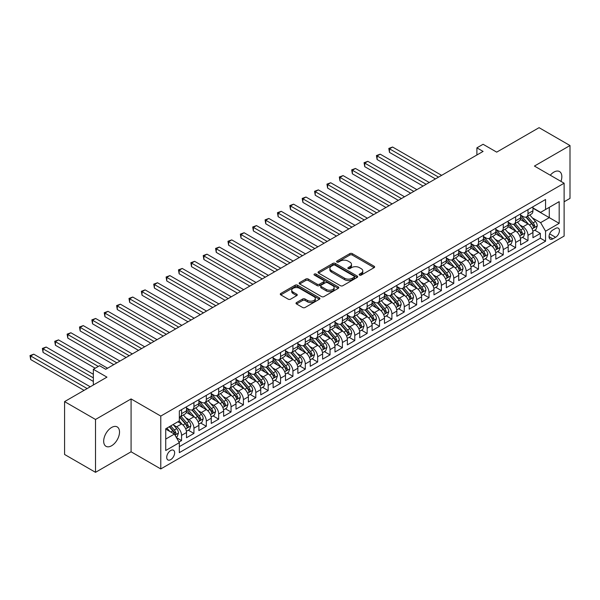 <?xml version="1.0" encoding="UTF-8"?>
<svg xmlns="http://www.w3.org/2000/svg" width="600" height="600" viewBox="0 0 600 600"><rect width="100%" height="100%" fill="white"/><g stroke="black" fill="none" stroke-linecap="round" stroke-linejoin="round"><path stroke-width="0.9" d="M359.513 275.093A1.2 0.698 0 0 0 361.215 275.093L374.123 267.638A1.718 0.99 0 0 0 374.625 266.94A1.718 0.99 0 0 0 374.123 266.235L352.26 253.62A1.718 0.99 0 0 0 349.83 253.62L336.93 261.067A1.2 0.698 0 0 0 336.577 261.555A1.2 0.698 0 0 0 336.93 262.05A1.2 0.698 0 0 0 338.625 262.05L340.298 261.082A5.498 3.173 0 0 1 348.067 261.082L349.89 262.14A5.498 3.173 0 0 1 351.502 264.382A5.498 3.173 0 0 1 349.89 266.625L348.225 267.585A1.2 0.698 0 0 0 347.873 268.08A1.2 0.698 0 0 0 348.225 268.567A1.2 0.698 0 0 0 349.92 268.567L351.593 267.608A5.498 3.173 0 0 1 359.362 267.608L361.185 268.657A5.498 3.173 0 0 1 362.798 270.9A5.498 3.173 0 0 1 361.185 273.142L359.513 274.11A1.2 0.698 0 0 0 359.16 274.597A1.2 0.698 0 0 0 359.513 275.093L359.513 274.11M111.6 445.755A11.197 6.465 120 0 0 118.913 435.893A11.197 6.465 120 0 0 117.195 426.915A11.197 6.465 120 0 0 111.6 427.47A11.197 6.465 120 0 0 104.28 437.34A11.197 6.465 120 0 0 105.998 446.31A11.197 6.465 120 0 0 111.6 445.755M560.955 181.38A11.197 6.465 120 0 0 559.515 171.547A11.197 6.465 120 0 0 553.912 172.102A11.197 6.465 120 0 0 550.283 175.215M170.678 459.653A5.603 3.232 120 0 0 174.337 454.717A5.603 3.232 120 0 0 173.475 450.232A5.603 3.232 120 0 0 170.678 450.51A5.603 3.232 120 0 0 167.017 455.445A5.603 3.232 120 0 0 167.88 459.93A5.603 3.232 120 0 0 170.678 459.653M296.52 302.558A1.718 0.99 0 0 0 296.01 303.263A1.718 0.99 0 0 0 296.52 303.96L302.647 307.5A1.718 0.99 0 0 0 305.077 307.5L319.41 299.228A1.718 0.99 0 0 0 319.913 298.53A1.718 0.99 0 0 0 319.41 297.825L297.548 285.202A1.718 0.99 0 0 0 295.118 285.202L280.793 293.475A1.718 0.99 0 0 0 280.282 294.18A1.718 0.99 0 0 0 280.793 294.877L288.195 299.16A1.718 0.99 0 0 0 290.625 299.16L296.76 295.62A1.718 0.99 0 0 0 297.263 294.915A1.718 0.99 0 0 0 296.76 294.218L293.085 292.095A4.598 2.655 0 0 1 291.743 290.22A4.598 2.655 0 0 1 294.577 287.767A4.598 2.655 0 0 1 299.58 288.345L313.972 296.647A4.598 2.655 0 0 1 315.322 298.53A4.598 2.655 0 0 1 312.48 300.975A4.598 2.655 0 0 1 307.478 300.405L305.077 299.017A1.718 0.99 0 0 0 302.647 299.017L296.52 302.558L296.52 303.96M564.12 201.78L570 198.39L570 145.53L539.07 127.672L496.695 152.137L483.082 144.278L476.895 147.847L483.082 151.417L105.72 369.293L99.532 365.715L93.345 369.293L93.345 385.005M95.512 419.467L95.512 472.327L131.085 451.793L131.085 398.933L95.512 419.467L64.582 401.61L106.958 377.145L93.345 369.293M131.085 398.933L160.778 416.077L564.12 183.21L564.12 236.07L160.778 468.938L160.778 416.077M570 145.53L534.428 166.065L564.12 183.21M340.418 285.697A1.718 0.99 0 0 0 342.847 285.697L357.18 277.425A1.718 0.99 0 0 0 357.683 276.72A1.718 0.99 0 0 0 357.18 276.022L335.317 263.4A1.718 0.99 0 0 0 332.888 263.4L318.555 271.673A1.718 0.99 0 0 0 318.053 272.37A1.718 0.99 0 0 0 318.555 273.075L340.418 285.697M314.85 275.347A1.2 0.698 0 0 1 316.072 275.52L338.272 288.337L323.962 296.595A1.718 0.99 0 0 1 321.532 296.595L299.678 283.98L299.678 282.577A1.718 0.99 0 0 0 299.168 283.275A1.718 0.99 0 0 0 299.678 283.98M299.678 282.577L305.805 279.038A1.718 0.99 0 0 1 308.235 279.038L317.1 284.153A1.718 0.99 0 0 0 319.53 284.153L323.595 281.805A1.718 0.99 0 0 0 324.105 281.1A1.718 0.99 0 0 0 323.595 280.403L314.37 275.07A1.2 0.698 0 0 1 314.017 274.582A1.2 0.698 0 0 1 314.76 273.938A1.2 0.698 0 0 1 316.072 274.095L338.295 286.92A1.718 0.99 0 0 1 338.798 287.625A1.718 0.99 0 0 1 338.295 288.322L338.295 286.92M95.512 472.327L64.582 454.47L64.582 401.61M178.995 442.058L181.567 440.58L176.43 437.618M173.505 425.002L176.618 426.795A6.998 4.042 60 0 1 181.567 435.368L186.51 432.51L186.51 437.722L193.935 433.433L188.31 430.185M185.88 417.855L188.985 419.647A6.998 4.042 60 0 1 193.935 428.22L198.885 425.362L198.885 430.575L206.31 426.293L200.678 423.045M198.255 410.715L201.36 412.507A6.998 4.042 60 0 1 206.31 421.08L211.26 418.222L211.26 423.435L218.685 419.153L213.053 415.897M210.623 403.567L213.735 405.36A6.998 4.042 60 0 1 218.685 413.933L223.627 411.075L223.627 416.295L231.053 412.005L225.428 408.757M222.998 396.428L226.103 398.22A6.998 4.042 60 0 1 231.053 406.793L236.002 403.935L236.002 409.147L243.428 404.865L237.795 401.61M235.373 389.28L238.478 391.072A6.998 4.042 60 0 1 243.428 399.645L248.377 396.787L248.377 402.007L255.803 397.717L250.17 394.47M247.74 382.14L250.853 383.933A6.998 4.042 60 0 1 255.803 392.505L260.745 389.647L260.745 394.86L268.17 390.577L262.545 387.322M260.115 375L263.22 376.793A6.998 4.042 60 0 1 268.17 385.365L273.12 382.507L273.12 387.72L280.545 383.43L274.913 380.183M272.49 367.853L275.595 369.645A6.998 4.042 60 0 1 280.545 378.218L285.495 375.36L285.495 380.572L292.92 376.29L287.288 373.043M284.865 360.712L287.97 362.505A6.998 4.042 60 0 1 292.92 371.077L297.862 368.22L297.862 373.433L305.288 369.15L299.663 365.895M297.233 353.565L300.337 355.358A6.998 4.042 60 0 1 305.288 363.93L310.237 361.072L310.237 366.293L317.663 362.002L312.03 358.755M309.608 346.425L312.712 348.218A6.998 4.042 60 0 1 317.663 356.79L322.612 353.933L322.612 359.145L330.038 354.862L324.405 351.608M321.983 339.278L325.087 341.07A6.998 4.042 60 0 1 330.038 349.642L334.98 346.785L334.98 352.005L342.405 347.715L336.78 344.468M334.35 332.138L337.455 333.93A6.998 4.042 60 0 1 342.405 342.502L347.355 339.645L347.355 344.858L354.78 340.575L349.147 337.32M346.725 324.99L349.83 326.79A6.998 4.042 60 0 1 354.78 335.362L359.73 332.505L359.73 337.718L367.155 333.428L361.522 330.18M359.1 317.85L362.205 319.642A6.998 4.042 60 0 1 367.155 328.215L372.097 325.358L372.097 330.57L379.522 326.288L373.897 323.04M371.468 310.71L374.572 312.502A6.998 4.042 60 0 1 379.522 321.075L384.472 318.218L384.472 323.43L391.897 319.147L386.265 315.892M383.843 303.562L386.947 305.355A6.998 4.042 60 0 1 391.897 313.928L396.847 311.07L396.847 316.29L404.272 312L398.64 308.752M396.217 296.423L399.322 298.215A6.998 4.042 60 0 1 404.272 306.788L409.215 303.93L409.215 309.142L416.64 304.86L411.015 301.605M408.585 289.275L411.69 291.067A6.998 4.042 60 0 1 416.64 299.64L421.59 296.782L421.59 302.002L429.015 297.712L423.382 294.465M420.96 282.135L424.065 283.928A6.998 4.042 60 0 1 429.015 292.5L433.965 289.642L433.965 294.855L441.39 290.572L435.757 287.317M433.335 274.987L436.44 276.788A6.998 4.042 60 0 1 441.39 285.36L446.34 282.502L446.34 287.715L453.757 283.425L448.132 280.178M445.702 267.847L448.808 269.64A6.998 4.042 60 0 1 453.757 278.212L458.707 275.355L458.707 280.567L466.132 276.285L460.5 273.038M458.077 260.707L461.183 262.5A6.998 4.042 60 0 1 466.132 271.072L471.082 268.215L471.082 273.428L478.507 269.145L472.875 265.89M470.452 253.56L473.558 255.353A6.998 4.042 60 0 1 478.507 263.925L483.457 261.067L483.457 266.288L490.875 261.998L485.25 258.75M482.82 246.42L485.925 248.212A6.998 4.042 60 0 1 490.875 256.785L495.825 253.928L495.825 259.14L503.25 254.858L497.618 251.603M495.195 239.272L498.3 241.065A6.998 4.042 60 0 1 503.25 249.638L508.2 246.78L508.2 252L515.625 247.71L509.993 244.462M507.57 232.132L510.675 233.925A6.998 4.042 60 0 1 515.625 242.498L520.575 239.64L520.575 244.853L527.993 240.57L527.993 235.358A6.998 4.042 -120 0 0 523.043 226.785L519.938 224.985M522.368 237.315L527.993 240.57M186.51 432.51A6.998 4.042 -120 0 0 181.567 423.938L177.855 421.793M198.885 425.362A6.998 4.042 -120 0 0 193.935 416.79L186.285 412.373M211.26 418.222A6.998 4.042 -120 0 0 206.31 409.65L198.66 405.232M223.627 411.075A6.998 4.042 -120 0 0 218.685 402.502L211.028 398.085M236.002 403.935A6.998 4.042 -120 0 0 231.053 395.362L223.403 390.945M248.377 396.787A6.998 4.042 -120 0 0 243.428 388.222L235.778 383.805M260.745 389.647A6.998 4.042 -120 0 0 255.803 381.075L248.145 376.657M273.12 382.507A6.998 4.042 -120 0 0 268.17 373.935L260.52 369.517M285.495 375.36A6.998 4.042 -120 0 0 280.545 366.788L272.895 362.37M297.862 368.22A6.998 4.042 -120 0 0 292.92 359.647L285.263 355.23M310.237 361.072A6.998 4.042 -120 0 0 305.288 352.5L297.638 348.082M322.612 353.933A6.998 4.042 -120 0 0 317.663 345.36L310.013 340.942M334.98 346.785A6.998 4.042 -120 0 0 330.038 338.22L322.38 333.803M347.355 339.645A6.998 4.042 -120 0 0 342.405 331.072L334.755 326.655M359.73 332.505A6.998 4.042 -120 0 0 354.78 323.933L347.13 319.515M372.097 325.358A6.998 4.042 -120 0 0 367.155 316.785L359.498 312.368M384.472 318.218A6.998 4.042 -120 0 0 379.522 309.645L371.873 305.228M396.847 311.07A6.998 4.042 -120 0 0 391.897 302.498L384.248 298.08M409.215 303.93A6.998 4.042 -120 0 0 404.272 295.358L396.615 290.94M421.59 296.782A6.998 4.042 -120 0 0 416.64 288.21L408.99 283.793M433.965 289.642A6.998 4.042 -120 0 0 429.015 281.07L421.365 276.653M446.34 282.502A6.998 4.042 -120 0 0 441.39 273.93L433.732 269.513M458.707 275.355A6.998 4.042 -120 0 0 453.757 266.782L446.107 262.365M471.082 268.215A6.998 4.042 -120 0 0 466.132 259.642L458.482 255.225M483.457 261.067A6.998 4.042 -120 0 0 478.507 252.495L470.85 248.077M495.825 253.928A6.998 4.042 -120 0 0 490.875 245.355L483.225 240.938M508.2 246.78A6.998 4.042 -120 0 0 503.25 238.208L495.6 233.79M520.575 239.64A6.998 4.042 -120 0 0 515.625 231.067L507.967 226.65M555.585 228.428L552.862 229.995A5.423 3.135 120 0 0 549.322 234.78A5.423 3.135 120 0 0 550.155 239.123A5.423 3.135 120 0 0 552.862 238.853L555.585 237.285A5.423 3.135 120 0 0 559.132 232.5A5.423 3.135 120 0 0 558.3 228.157A5.423 3.135 120 0 0 555.585 228.428M165.727 439.08L174.39 434.077L179.34 442.65L179.34 452.647L545.565 241.215L545.565 231.21L540.615 222.638L532.312 217.845M179.34 442.65L165.727 450.51L165.727 428.79L179.34 420.938L179.34 410.933L545.565 199.493L545.565 209.498L559.178 201.638L559.178 223.35L545.565 231.21M186.51 407.933L188.985 409.365A6.998 4.042 60 0 0 192.487 409.71L197.438 406.853A6.998 4.042 -120 0 0 198.885 403.65L198.885 399.645M198.885 400.793L201.36 402.217A6.998 4.042 60 0 0 204.862 402.562L209.805 399.713A6.998 4.042 -120 0 0 211.26 396.502L211.26 392.505M211.26 393.645L213.735 395.077A6.998 4.042 60 0 0 217.23 395.423L222.18 392.565A6.998 4.042 -120 0 0 223.627 389.362L223.627 385.365M223.627 386.505L226.103 387.93A6.998 4.042 60 0 0 229.605 388.283L234.555 385.425A6.998 4.042 -120 0 0 236.002 382.215L236.002 378.218M236.002 379.358L238.478 380.79A6.998 4.042 60 0 0 241.98 381.135L246.923 378.278A6.998 4.042 -120 0 0 248.377 375.075L248.377 371.077M248.377 372.218L250.853 373.65A6.998 4.042 60 0 0 254.347 373.995L259.298 371.138A6.998 4.042 -120 0 0 260.745 367.935L260.745 363.93M260.745 365.077L263.22 366.502A6.998 4.042 60 0 0 266.722 366.847L271.673 363.99A6.998 4.042 -120 0 0 273.12 360.788L273.12 356.79M273.12 357.93L275.595 359.362A6.998 4.042 60 0 0 279.097 359.707L284.04 356.85A6.998 4.042 -120 0 0 285.495 353.647L285.495 349.642M285.495 350.79L287.97 352.215A6.998 4.042 60 0 0 291.465 352.56L296.415 349.71A6.998 4.042 -120 0 0 297.862 346.5L297.862 342.502M297.862 343.642L300.337 345.075A6.998 4.042 60 0 0 303.84 345.42L308.79 342.562A6.998 4.042 -120 0 0 310.237 339.36L310.237 335.355M310.237 336.502L312.712 337.928A6.998 4.042 60 0 0 316.215 338.28L321.165 335.423A6.998 4.042 -120 0 0 322.612 332.212L322.612 328.215M322.612 329.355L325.087 330.788A6.998 4.042 60 0 0 328.582 331.132L333.532 328.275A6.998 4.042 -120 0 0 334.98 325.072L334.98 321.075M334.98 322.215L337.455 323.647A6.998 4.042 60 0 0 340.957 323.993L345.907 321.135A6.998 4.042 -120 0 0 347.355 317.933L347.355 313.928M347.355 315.075L349.83 316.5A6.998 4.042 60 0 0 353.332 316.845L358.282 313.987A6.998 4.042 -120 0 0 359.73 310.785L359.73 306.788M359.73 307.928L362.205 309.36A6.998 4.042 60 0 0 365.7 309.705L370.65 306.847A6.998 4.042 -120 0 0 372.097 303.645L372.097 299.64M372.097 300.788L374.572 302.212A6.998 4.042 60 0 0 378.075 302.558L383.025 299.7A6.998 4.042 -120 0 0 384.472 296.498L384.472 292.5M384.472 293.64L386.947 295.072A6.998 4.042 60 0 0 390.45 295.418L395.4 292.56A6.998 4.042 -120 0 0 396.847 289.358L396.847 285.353M396.847 286.5L399.322 287.925A6.998 4.042 60 0 0 402.817 288.278L407.768 285.42A6.998 4.042 -120 0 0 409.215 282.21L409.215 278.212M409.215 279.353L411.69 280.785A6.998 4.042 60 0 0 415.192 281.13L420.143 278.272A6.998 4.042 -120 0 0 421.59 275.07L421.59 271.072M421.59 272.212L424.065 273.645A6.998 4.042 60 0 0 427.567 273.99L432.518 271.132A6.998 4.042 -120 0 0 433.965 267.93L433.965 263.925M433.965 265.072L436.44 266.498A6.998 4.042 60 0 0 439.935 266.843L444.885 263.985A6.998 4.042 -120 0 0 446.34 260.782L446.34 256.785M446.34 257.925L448.808 259.358A6.998 4.042 60 0 0 452.31 259.702L457.26 256.845A6.998 4.042 -120 0 0 458.707 253.642L458.707 249.638M458.707 250.785L461.183 252.21A6.998 4.042 60 0 0 464.685 252.555L469.635 249.697A6.998 4.042 -120 0 0 471.082 246.495L471.082 242.498M471.082 243.638L473.558 245.07A6.998 4.042 60 0 0 477.053 245.415L482.002 242.558A6.998 4.042 -120 0 0 483.457 239.355L483.457 235.35M483.457 236.498L485.925 237.923A6.998 4.042 60 0 0 489.428 238.275L494.377 235.417A6.998 4.042 -120 0 0 495.825 232.208L495.825 228.21M495.825 229.35L498.3 230.782A6.998 4.042 60 0 0 501.803 231.127L506.752 228.27A6.998 4.042 -120 0 0 508.2 225.067L508.2 221.07M508.2 222.21L510.675 223.642A6.998 4.042 60 0 0 514.17 223.987L519.12 221.13A6.998 4.042 -120 0 0 520.575 217.928L520.575 213.923M179.34 446.647L540.368 238.215L540.368 233.423L532.942 237.712L532.942 232.5A6.998 4.042 -120 0 0 527.993 223.928L520.342 219.51M520.575 215.07L523.043 216.495A6.998 4.042 -120 0 0 526.545 216.84A6.998 4.042 -120 0 0 527.993 213.638L527.993 209.64M526.545 216.84L531.495 213.983A6.998 4.042 -120 0 0 532.942 210.78L532.942 206.782M181.567 409.65L181.567 413.647A6.998 4.042 60 0 1 180.113 416.85A6.998 4.042 60 0 1 179.34 417.135M180.113 416.85L185.062 413.993A6.998 4.042 -120 0 0 186.51 410.79L186.51 406.793M193.935 402.502L193.935 406.507A6.998 4.042 60 0 1 192.487 409.71M206.31 395.362L206.31 399.36A6.998 4.042 60 0 1 204.862 402.562M218.685 388.215L218.685 392.22A6.998 4.042 60 0 1 217.23 395.423M231.053 381.075L231.053 385.072A6.998 4.042 60 0 1 229.605 388.283M243.428 373.935L243.428 377.933A6.998 4.042 60 0 1 241.98 381.135M255.803 366.788L255.803 370.793A6.998 4.042 60 0 1 254.347 373.995M268.17 359.647L268.17 363.645A6.998 4.042 60 0 1 266.722 366.847M280.545 352.5L280.545 356.505A6.998 4.042 60 0 1 279.097 359.707M292.92 345.36L292.92 349.358A6.998 4.042 60 0 1 291.465 352.56M305.288 338.212L305.288 342.218A6.998 4.042 60 0 1 303.84 345.42M317.663 331.072L317.663 335.07A6.998 4.042 60 0 1 316.215 338.28M330.038 323.933L330.038 327.93A6.998 4.042 60 0 1 328.582 331.132M342.405 316.785L342.405 320.79A6.998 4.042 60 0 1 340.957 323.993M354.78 309.645L354.78 313.642A6.998 4.042 60 0 1 353.332 316.845M367.155 302.498L367.155 306.502A6.998 4.042 60 0 1 365.7 309.705M379.522 295.358L379.522 299.355A6.998 4.042 60 0 1 378.075 302.558M391.897 288.21L391.897 292.215A6.998 4.042 60 0 1 390.45 295.418M404.272 281.07L404.272 285.067A6.998 4.042 60 0 1 402.817 288.278M416.64 273.93L416.64 277.928A6.998 4.042 60 0 1 415.192 281.13M429.015 266.782L429.015 270.788A6.998 4.042 60 0 1 427.567 273.99M441.39 259.642L441.39 263.64A6.998 4.042 60 0 1 439.935 266.843M453.757 252.495L453.757 256.5A6.998 4.042 60 0 1 452.31 259.702M466.132 245.355L466.132 249.353A6.998 4.042 60 0 1 464.685 252.555M478.507 238.208L478.507 242.212A6.998 4.042 60 0 1 477.053 245.415M490.875 231.067L490.875 235.065A6.998 4.042 60 0 1 489.428 238.275M503.25 223.928L503.25 227.925A6.998 4.042 60 0 1 501.803 231.127M515.625 216.78L515.625 220.785A6.998 4.042 60 0 1 514.17 223.987M515.625 242.498L515.625 247.71M503.25 249.638L503.25 254.858M490.875 256.785L490.875 261.998M478.507 263.925L478.507 269.145M466.132 271.072L466.132 276.285M453.757 278.212L453.757 283.425M441.39 285.36L441.39 290.572M429.015 292.5L429.015 297.712M416.64 299.64L416.64 304.86M404.272 306.788L404.272 312M391.897 313.928L391.897 319.147M379.522 321.075L379.522 326.288M367.155 328.215L367.155 333.428M354.78 335.362L354.78 340.575M342.405 342.502L342.405 347.715M330.038 349.642L330.038 354.862M317.663 356.79L317.663 362.002M305.288 363.93L305.288 369.15M292.92 371.077L292.92 376.29M280.545 378.218L280.545 383.43M268.17 385.365L268.17 390.577M255.803 392.505L255.803 397.717M243.428 399.645L243.428 404.865M231.053 406.793L231.053 412.005M218.685 413.933L218.685 419.153M206.31 421.08L206.31 426.293M193.935 428.22L193.935 433.433M181.567 435.368L181.567 440.58M174.39 434.077L165.727 429.075M540.615 222.638L549.278 217.635L549.278 207.353L559.178 201.638M532.942 208.208L559.178 223.35M532.942 207.923L540.615 212.355L545.565 209.498M131.085 451.793L160.778 468.938M476.895 147.847L476.895 154.995M534.735 230.175L540.368 233.423M540.368 238.215L545.565 241.215M360 275.257L361.185 274.575A5.498 3.173 0 0 0 362.798 272.332L362.798 270.9M351.502 264.382L351.502 265.808A5.498 3.173 0 0 1 349.89 268.05L348.705 268.74M374.1 267.653L352.26 255.045A1.718 0.99 0 0 0 349.83 255.045L337.41 262.215M357.157 277.433L335.317 264.825A1.718 0.99 0 0 0 332.888 264.825L318.585 273.09M354.142 277.215A1.2 0.698 0 0 0 354.495 276.72A1.2 0.698 0 0 0 354.142 276.233L334.95 265.155A1.2 0.698 0 0 0 333.255 265.155L331.493 266.168A5.498 3.173 0 0 0 329.88 268.41A5.498 3.173 0 0 0 331.493 270.653L344.61 278.228A5.498 3.173 0 0 0 352.38 278.228L354.142 277.215L354.142 278.64A1.2 0.698 0 0 0 354.495 278.153L354.495 276.72M329.88 268.41L329.88 269.843A5.498 3.173 0 0 0 331.493 272.085L331.493 270.653M354.142 278.64L352.38 279.66A5.498 3.173 0 0 1 344.61 279.66L331.493 272.085M299.7 283.987L305.805 280.462L305.805 279.038M324.105 281.1L324.105 282.532A1.718 0.99 0 0 1 323.595 283.23L319.53 285.585A1.718 0.99 0 0 1 317.1 285.585L308.235 280.462A1.718 0.99 0 0 0 305.805 280.462M326.303 289.462A4.598 2.655 0 0 0 331.305 290.04A4.598 2.655 0 0 0 334.14 287.587A4.598 2.655 0 0 0 332.798 285.712L327.728 282.788A1.718 0.99 0 0 0 325.298 282.788L321.233 285.135A1.718 0.99 0 0 0 320.73 285.832A1.718 0.99 0 0 0 321.233 286.538L326.303 289.462L326.303 290.895A4.598 2.655 0 0 0 331.305 291.465A4.598 2.655 0 0 0 334.14 289.02L334.14 287.587M320.73 285.832L320.73 287.265A1.718 0.99 0 0 0 321.233 287.962L321.233 286.538M326.303 290.895L321.233 287.962M315.322 298.53L315.322 299.955A4.598 2.655 0 0 1 312.48 302.407A4.598 2.655 0 0 1 307.478 301.83L305.077 300.442A1.718 0.99 0 0 0 302.647 300.442L296.543 303.975M291.743 290.22L291.743 291.645A4.598 2.655 0 0 0 293.085 293.52L293.085 292.095M296.737 295.627L293.085 293.52M319.388 299.243L297.548 286.635A1.718 0.99 0 0 0 295.118 286.635L280.815 294.892M532.838 231.27L536.04 229.425L537.278 225.855A4.635 2.677 -120 0 0 535.47 221.498L529.815 214.958M528.683 224.377L521.977 216.615A13.388 7.725 -120 0 0 520.575 215.145M525.007 222.202L521.257 217.86A11.107 6.413 -120 0 0 520.575 217.11M441.638 175.35L392.58 147.03L389.482 148.815L389.482 152.385L435.45 178.92M525.915 217.095L531.63 223.718A4.635 2.677 60 0 1 533.287 226.905C533.985 227.843 534.48 227.558 534.773 226.05A4.635 2.677 -120 0 0 533.115 222.855L527.467 216.315M526.252 216.983L532.395 224.1A2.362 1.365 60 0 1 532.987 225.022L534.773 226.05M533.287 226.905L533.625 227.46M389.482 152.385L388.808 148.417L438.54 177.135M388.808 148.417L392.58 147.03M520.47 238.417L523.665 236.565L524.903 232.995A4.635 2.677 -120 0 0 523.095 228.645L517.44 222.097M516.308 231.517L509.603 223.755A13.388 7.725 -120 0 0 508.2 222.285M512.632 229.343L508.882 225A11.107 6.413 -120 0 0 508.2 224.257M429.263 182.498L380.205 154.17L377.115 155.955L377.115 159.525L423.075 186.067M513.54 224.235L519.263 230.858A4.635 2.677 60 0 1 520.912 234.053C521.61 234.983 522.105 234.697 522.398 233.197A4.635 2.677 -120 0 0 520.748 230.002L515.092 223.455M513.877 224.13L520.02 231.24A2.362 1.365 60 0 1 520.62 232.163L522.398 233.197M520.912 234.053L521.25 234.6M377.115 159.525L376.433 155.565L426.165 184.282M376.433 155.565L380.205 154.17M508.095 245.558L511.29 243.712L512.528 240.142A4.635 2.677 -120 0 0 510.72 235.785L505.072 229.237M503.94 238.665L497.235 230.903A13.388 7.725 -120 0 0 495.825 229.433M500.257 236.483L496.507 232.147A11.107 6.413 -120 0 0 495.825 231.397M416.888 189.637L367.83 161.317L364.74 163.102L364.74 166.672L410.7 193.208M501.173 231.382L506.888 237.998A4.635 2.677 60 0 1 508.537 241.192C509.235 242.13 509.73 241.837 510.022 240.337A4.635 2.677 -120 0 0 508.373 237.142L502.717 230.595M501.51 231.27L507.653 238.388A2.362 1.365 60 0 1 508.245 239.31L510.022 240.337M508.537 241.192L508.875 241.748M364.74 166.672L364.058 162.705L413.798 191.422M364.058 162.705L367.83 161.317M495.72 252.697L498.923 250.853L500.16 247.282A4.635 2.677 -120 0 0 498.353 242.933L492.697 236.385M491.565 245.805L484.86 238.042A13.388 7.725 -120 0 0 483.457 236.572M487.89 243.63L484.14 239.288A11.107 6.413 -120 0 0 483.457 238.538M404.52 196.778L355.462 168.458L352.365 170.243L352.365 173.812L398.332 200.355M488.798 238.522L494.513 245.145A4.635 2.677 60 0 1 496.17 248.34C496.868 249.27 497.362 248.985 497.655 247.478A4.635 2.677 -120 0 0 495.998 244.29L490.35 237.743M489.135 238.417L495.278 245.528A2.362 1.365 60 0 1 495.87 246.45L497.655 247.478M496.17 248.34L496.507 248.888M352.365 173.812L351.69 169.852L401.423 198.562M351.69 169.852L355.462 168.458M483.353 259.845L486.548 258L487.785 254.423A4.635 2.677 -120 0 0 485.978 250.072L480.322 243.525M479.19 252.952L472.485 245.19A13.388 7.725 -120 0 0 471.082 243.72M475.515 250.77L471.765 246.428A11.107 6.413 -120 0 0 471.082 245.685M392.145 203.925L343.087 175.597L339.998 177.39L339.998 180.96L385.957 207.495M476.423 245.67L482.145 252.285A4.635 2.677 60 0 1 483.795 255.48C484.493 256.41 484.987 256.125 485.28 254.625A4.635 2.677 -120 0 0 483.63 251.43L477.975 244.882M476.76 245.558L482.903 252.675A2.362 1.365 60 0 1 483.502 253.597L485.28 254.625M483.795 255.48L484.132 256.028M339.998 180.96L339.315 176.993L389.048 205.71M339.315 176.993L343.087 175.597M470.978 266.985L474.173 265.14L475.41 261.57A4.635 2.677 -120 0 0 473.603 257.212L467.955 250.673M466.822 260.093L460.118 252.33A13.388 7.725 -120 0 0 458.707 250.86M463.14 257.918L459.39 253.575A11.107 6.413 -120 0 0 458.707 252.825M379.77 211.065L330.712 182.745L327.623 184.53L327.623 188.1L373.582 214.635M464.055 252.81L469.77 259.433A4.635 2.677 60 0 1 471.42 262.627C472.118 263.558 472.612 263.272 472.905 261.765A4.635 2.677 -120 0 0 471.255 258.57L465.6 252.03M464.385 252.705L470.535 259.815A2.362 1.365 60 0 1 471.127 260.737L472.905 261.765M471.42 262.627L471.757 263.175M327.623 188.1L326.94 184.14L376.68 212.85M326.94 184.14L330.712 182.745M458.603 274.132L461.805 272.288L463.035 268.71A4.635 2.677 -120 0 0 461.235 264.36L455.58 257.812M454.447 267.24L447.743 259.478A13.388 7.725 -120 0 0 446.34 258M450.772 265.058L447.022 260.715A11.107 6.413 -120 0 0 446.34 259.972M367.403 218.212L318.345 189.885L315.248 191.67L315.248 195.248L361.215 221.782M451.68 259.95L457.395 266.572A4.635 2.677 60 0 1 459.053 269.767C459.75 270.697 460.245 270.413 460.537 268.913A4.635 2.677 -120 0 0 458.88 265.718L453.232 259.17M452.018 259.845L458.16 266.955A2.362 1.365 60 0 1 458.752 267.885L460.537 268.913M459.053 269.767L459.39 270.315M315.248 195.248L314.565 191.28L364.305 219.998M314.565 191.28L318.345 189.885M446.235 281.272L449.43 279.428L450.668 275.858A4.635 2.677 -120 0 0 448.86 271.5L443.205 264.96M442.072 274.38L435.368 266.618A13.388 7.725 -120 0 0 433.965 265.147M438.397 272.205L434.647 267.862A11.107 6.413 -120 0 0 433.965 267.112M355.028 225.353L305.97 197.032L302.88 198.817L302.88 202.388L348.84 228.923M439.305 267.097L445.028 273.72A4.635 2.677 60 0 1 446.678 276.907C447.375 277.845 447.87 277.56 448.162 276.053A4.635 2.677 -120 0 0 446.513 272.858L440.857 266.317M439.643 266.985L445.785 274.103A2.362 1.365 60 0 1 446.385 275.025L448.162 276.053M446.678 276.907L447.015 277.462M302.88 202.388L302.197 198.42L351.93 227.138M302.197 198.42L305.97 197.032M433.86 288.42L437.055 286.567L438.293 282.998A4.635 2.677 -120 0 0 436.485 278.647L430.838 272.1M429.705 281.52L423 273.757A13.388 7.725 -120 0 0 421.59 272.288M426.022 279.345L422.272 275.002A11.107 6.413 -120 0 0 421.59 274.26M342.653 232.5L293.595 204.173L290.505 205.958L290.505 209.535L336.465 236.07M426.938 274.237L432.653 280.86A4.635 2.677 60 0 1 434.303 284.055C435 284.985 435.495 284.7 435.787 283.2A4.635 2.677 -120 0 0 434.138 280.005L428.482 273.457M427.268 274.132L433.418 281.243A2.362 1.365 60 0 1 434.01 282.173L435.787 283.2M434.303 284.055L434.64 284.603M290.505 209.535L289.822 205.567L339.562 234.285M289.822 205.567L293.595 204.173M421.485 295.56L424.688 293.715L425.918 290.145A4.635 2.677 -120 0 0 424.118 285.788L418.463 279.24M417.33 288.668L410.625 280.905A13.388 7.725 -120 0 0 409.215 279.435M413.655 286.485L409.905 282.15A11.107 6.413 -120 0 0 409.215 281.4M330.285 239.64L281.228 211.32L278.13 213.105L278.13 216.675L324.097 243.21M414.562 281.385L420.278 288A4.635 2.677 60 0 1 421.935 291.195C422.632 292.132 423.127 291.847 423.42 290.34A4.635 2.677 -120 0 0 421.763 287.145L416.115 280.597M414.9 281.272L421.043 288.39A2.362 1.365 60 0 1 421.635 289.312L423.42 290.34M421.935 291.195L422.272 291.75M278.13 216.675L277.447 212.708L327.188 241.425M277.447 212.708L281.228 211.32M409.118 302.7L412.312 300.855L413.55 297.285A4.635 2.677 -120 0 0 411.743 292.935L406.088 286.388M404.955 295.808L398.25 288.045A13.388 7.725 -120 0 0 396.847 286.575M401.28 293.632L397.53 289.29A11.107 6.413 -120 0 0 396.847 288.54M317.91 246.78L268.853 218.46L265.763 220.245L265.763 223.815L311.722 250.358M402.188 288.525L407.91 295.147A4.635 2.677 60 0 1 409.56 298.343C410.257 299.272 410.752 298.987 411.045 297.48A4.635 2.677 -120 0 0 409.395 294.293L403.74 287.745M402.525 288.42L408.668 295.53A2.362 1.365 60 0 1 409.268 296.452L411.045 297.48M409.56 298.343L409.897 298.89M265.763 223.815L265.08 219.855L314.812 248.565M265.08 219.855L268.853 218.46M396.743 309.847L399.938 308.002L401.175 304.425A4.635 2.677 -120 0 0 399.368 300.075L393.72 293.528M392.588 302.955L385.882 295.192A13.388 7.725 -120 0 0 384.472 293.722M388.905 300.772L385.155 296.43A11.107 6.413 -120 0 0 384.472 295.688M305.535 253.928L256.478 225.6L253.388 227.392L253.388 230.962L299.347 257.498M389.82 295.673L395.535 302.288A4.635 2.677 60 0 1 397.185 305.483C397.882 306.413 398.377 306.127 398.67 304.627A4.635 2.677 -120 0 0 397.02 301.433L391.365 294.885M390.15 295.56L396.3 302.678A2.362 1.365 60 0 1 396.893 303.6L398.67 304.627M397.185 305.483L397.522 306.03M253.388 230.962L252.705 226.995L302.445 255.712M252.705 226.995L256.478 225.6M384.368 316.987L387.57 315.142L388.8 311.572A4.635 2.677 -120 0 0 387 307.215L381.345 300.675M380.212 310.095L373.507 302.332A13.388 7.725 -120 0 0 372.097 300.862M376.538 307.92L372.788 303.577A11.107 6.413 -120 0 0 372.097 302.827M293.16 261.067L244.11 232.748L241.013 234.532L241.013 238.103L286.98 264.638M377.445 302.812L383.16 309.435A4.635 2.677 60 0 1 384.817 312.63C385.515 313.56 386.01 313.275 386.303 311.767A4.635 2.677 -120 0 0 384.645 308.572L378.998 302.032M377.782 302.707L383.925 309.817A2.362 1.365 60 0 1 384.518 310.74L386.303 311.767M384.817 312.63L385.155 313.178M241.013 238.103L240.33 234.142L290.07 262.853M240.33 234.142L244.11 232.748M372 324.135L375.195 322.29L376.433 318.712A4.635 2.677 -120 0 0 374.625 314.362L368.97 307.815M367.837 317.243L361.132 309.48A13.388 7.725 -120 0 0 359.73 308.002M364.163 315.06L360.413 310.718A11.107 6.413 -120 0 0 359.73 309.975M280.793 268.215L231.735 239.888L228.645 241.673L228.645 245.25L274.605 271.785M365.07 309.952L370.793 316.575A4.635 2.677 60 0 1 372.442 319.77C373.14 320.7 373.635 320.415 373.928 318.915A4.635 2.677 -120 0 0 372.278 315.72L366.623 309.173M365.407 309.847L371.55 316.957A2.362 1.365 60 0 1 372.15 317.888L373.928 318.915M372.442 319.77L372.78 320.317M228.645 245.25L227.962 241.282L277.695 270M227.962 241.282L231.735 239.888M359.625 331.275L362.82 329.43L364.058 325.86A4.635 2.677 -120 0 0 362.25 321.502L356.603 314.962M355.47 324.382L348.765 316.62A13.388 7.725 -120 0 0 347.355 315.15M351.788 322.207L348.038 317.865A11.107 6.413 -120 0 0 347.355 317.115M268.418 275.355L219.36 247.035L216.27 248.82L216.27 252.39L262.23 278.925M352.702 317.1L358.418 323.722A4.635 2.677 60 0 1 360.067 326.91C360.765 327.847 361.26 327.562 361.553 326.055A4.635 2.677 -120 0 0 359.903 322.86L354.248 316.32M353.032 316.987L359.183 324.105A2.362 1.365 60 0 1 359.775 325.028L361.553 326.055M360.067 326.91L360.405 327.465M216.27 252.39L215.587 248.423L265.327 277.14M215.587 248.423L219.36 247.035M347.25 338.423L350.452 336.57L351.683 333A4.635 2.677 -120 0 0 349.882 328.65L344.228 322.103M343.095 331.522L336.39 323.76A13.388 7.725 -120 0 0 334.98 322.29M339.42 329.347L335.67 325.005A11.107 6.413 -120 0 0 334.98 324.263M256.043 282.502L206.993 254.175L203.895 255.96L203.895 259.538L249.862 286.072M340.327 324.24L346.043 330.862A4.635 2.677 60 0 1 347.7 334.058C348.397 334.987 348.892 334.702 349.185 333.202A4.635 2.677 -120 0 0 347.528 330.007L341.88 323.46M340.665 324.135L346.808 331.245A2.362 1.365 60 0 1 347.4 332.175L349.185 333.202M347.7 334.058L348.038 334.605M203.895 259.538L203.212 255.57L252.952 284.288M203.212 255.57L206.993 254.175M334.882 345.562L338.077 343.718L339.315 340.147A4.635 2.677 -120 0 0 337.507 335.79L331.853 329.243M330.72 338.67L324.015 330.907A13.388 7.725 -120 0 0 322.612 329.438M327.045 336.487L323.295 332.153A11.107 6.413 -120 0 0 322.612 331.403M243.675 289.642L194.618 261.322L191.52 263.108L191.52 266.678L237.487 293.212M327.952 331.388L333.675 338.002A4.635 2.677 60 0 1 335.325 341.197C336.022 342.135 336.517 341.85 336.81 340.343A4.635 2.677 -120 0 0 335.16 337.147L329.505 330.6M328.29 331.275L334.433 338.392A2.362 1.365 60 0 1 335.032 339.315L336.81 340.343M335.325 341.197L335.663 341.752M191.52 266.678L190.845 262.71L240.577 291.428M190.845 262.71L194.618 261.322M322.507 352.702L325.702 350.858L326.94 347.288A4.635 2.677 -120 0 0 325.132 342.938L319.485 336.39M318.353 345.81L311.647 338.048A13.388 7.725 -120 0 0 310.237 336.577M314.67 343.635L310.92 339.293A11.107 6.413 -120 0 0 310.237 338.543M231.3 296.782L182.243 268.462L179.153 270.248L179.153 273.817L225.112 300.36M315.585 338.528L321.3 345.15A4.635 2.677 60 0 1 322.95 348.345C323.647 349.275 324.142 348.99 324.435 347.483A4.635 2.677 -120 0 0 322.785 344.295L317.13 337.748M315.915 338.423L322.065 345.532A2.362 1.365 60 0 1 322.657 346.455L324.435 347.483M322.95 348.345L323.288 348.892M179.153 273.817L178.47 269.858L228.21 298.575M178.47 269.858L182.243 268.462M310.132 359.85L313.335 358.005L314.565 354.428A4.635 2.677 -120 0 0 312.765 350.077L307.11 343.53M305.978 352.957L299.272 345.195A13.388 7.725 -120 0 0 297.862 343.725M302.303 350.775L298.553 346.433A11.107 6.413 -120 0 0 297.862 345.69M218.925 303.93L169.875 275.603L166.778 277.395L166.778 280.965L212.745 307.5M303.21 345.675L308.925 352.29A4.635 2.677 60 0 1 310.582 355.485C311.28 356.415 311.775 356.13 312.067 354.63A4.635 2.677 -120 0 0 310.41 351.435L304.755 344.888M303.548 345.562L309.69 352.68A2.362 1.365 60 0 1 310.282 353.603L312.067 354.63M310.582 355.485L310.92 356.032M166.778 280.965L166.095 276.998L215.835 305.715M166.095 276.998L169.875 275.603M297.765 366.99L300.96 365.145L302.197 361.575A4.635 2.677 -120 0 0 300.39 357.218L294.735 350.678M293.603 360.097L286.897 352.335A13.388 7.725 -120 0 0 285.495 350.865M289.928 357.923L286.178 353.58A11.107 6.413 -120 0 0 285.495 352.83M206.558 311.07L157.5 282.75L154.403 284.535L154.403 288.105L200.37 314.64M290.835 352.815L296.558 359.438A4.635 2.677 60 0 1 298.207 362.632C298.905 363.562 299.4 363.278 299.692 361.77A4.635 2.677 -120 0 0 298.043 358.575L292.388 352.035M291.173 352.71L297.315 359.82A2.362 1.365 60 0 1 297.915 360.743L299.692 361.77M298.207 362.632L298.545 363.18M154.403 288.105L153.727 284.145L203.46 312.855M153.727 284.145L157.5 282.75M285.39 374.138L288.585 372.293L289.822 368.715A4.635 2.677 -120 0 0 288.015 364.365L282.368 357.817M281.235 367.245L274.53 359.483A13.388 7.725 -120 0 0 273.12 358.005M277.553 365.062L273.803 360.72A11.107 6.413 -120 0 0 273.12 359.978M194.183 318.218L145.125 289.89L142.035 291.675L142.035 295.252L187.995 321.788M278.468 359.955L284.183 366.577A4.635 2.677 60 0 1 285.832 369.772C286.53 370.702 287.025 370.418 287.317 368.918A4.635 2.677 -120 0 0 285.668 365.722L280.013 359.175M278.798 359.85L284.947 366.96A2.362 1.365 60 0 1 285.54 367.89L287.317 368.918M285.832 369.772L286.17 370.32M142.035 295.252L141.352 291.285L191.093 320.002M141.352 291.285L145.125 289.89M273.015 381.278L276.218 379.433L277.447 375.862A4.635 2.677 -120 0 0 275.647 371.505L269.993 364.965M268.86 374.385L262.155 366.623A13.388 7.725 -120 0 0 260.745 365.153M265.185 372.21L261.435 367.868A11.107 6.413 -120 0 0 260.745 367.118M181.808 325.358L132.757 297.038L129.66 298.822L129.66 302.392L175.627 328.928M266.093 367.103L271.808 373.725A4.635 2.677 60 0 1 273.465 376.913C274.163 377.85 274.657 377.565 274.95 376.058A4.635 2.677 -120 0 0 273.293 372.862L267.638 366.322M266.43 366.99L272.572 374.108A2.362 1.365 60 0 1 273.165 375.03L274.95 376.058M273.465 376.913L273.803 377.468M129.66 302.392L128.977 298.425L178.718 327.142M128.977 298.425L132.757 297.038M260.647 388.425L263.843 386.572L265.08 383.002A4.635 2.677 -120 0 0 263.272 378.653L257.618 372.105M256.485 381.525L249.78 373.763A13.388 7.725 -120 0 0 248.377 372.293M252.81 379.35L249.06 375.007A11.107 6.413 -120 0 0 248.377 374.265M169.44 332.505L120.382 304.178L117.285 305.962L117.285 309.54L163.252 336.075M253.718 374.243L259.44 380.865A4.635 2.677 60 0 1 261.09 384.06C261.788 384.99 262.282 384.705 262.575 383.205A4.635 2.677 -120 0 0 260.925 380.01L255.27 373.462M254.055 374.138L260.197 381.248A2.362 1.365 60 0 1 260.798 382.178L262.575 383.205M261.09 384.06L261.428 384.607M117.285 309.54L116.61 305.572L166.343 334.29M116.61 305.572L120.382 304.178M248.272 395.565L251.468 393.72L252.705 390.15A4.635 2.677 -120 0 0 250.897 385.793L245.25 379.245M244.118 388.673L237.413 380.91A13.388 7.725 -120 0 0 236.002 379.44M240.435 386.49L236.685 382.155A11.107 6.413 -120 0 0 236.002 381.405M157.065 339.645L108.007 311.325L104.917 313.11L104.917 316.68L150.877 343.215M241.35 381.39L247.065 388.005A4.635 2.677 60 0 1 248.715 391.2C249.413 392.138 249.907 391.853 250.2 390.345A4.635 2.677 -120 0 0 248.55 387.15L242.895 380.603M241.68 381.278L247.83 388.395A2.362 1.365 60 0 1 248.423 389.317L250.2 390.345M248.715 391.2L249.053 391.755M104.917 316.68L104.235 312.712L153.975 341.43M104.235 312.712L108.007 311.325M235.897 402.705L239.093 400.86L240.33 397.29A4.635 2.677 -120 0 0 238.53 392.94L232.875 386.393M231.743 395.812L225.038 388.05A13.388 7.725 -120 0 0 223.627 386.58M228.067 393.638L224.317 389.295A11.107 6.413 -120 0 0 223.627 388.545M144.69 346.785L95.64 318.465L92.543 320.25L92.543 323.82L138.51 350.362M228.975 388.53L234.69 395.153A4.635 2.677 60 0 1 236.347 398.347C237.045 399.278 237.54 398.993 237.833 397.485A4.635 2.677 -120 0 0 236.175 394.298L230.52 387.75M229.312 388.425L235.455 395.535A2.362 1.365 60 0 1 236.048 396.457L237.833 397.485M236.347 398.347L236.685 398.895M92.543 323.82L91.86 319.86L141.6 348.577M91.86 319.86L95.64 318.465M223.53 409.853L226.725 408.007L227.962 404.438A4.635 2.677 -120 0 0 226.155 400.08L220.5 393.533M219.368 402.96L212.663 395.197A13.388 7.725 -120 0 0 211.26 393.728M215.692 400.778L211.942 396.435A11.107 6.413 -120 0 0 211.26 395.692M132.322 353.933L83.265 325.605L80.168 327.397L80.168 330.968L126.135 357.502M216.6 395.678L222.322 402.293A4.635 2.677 60 0 1 223.972 405.487C224.67 406.418 225.165 406.132 225.458 404.632A4.635 2.677 -120 0 0 223.808 401.438L218.153 394.89M216.938 395.565L223.08 402.683A2.362 1.365 60 0 1 223.68 403.605L225.458 404.632M223.972 405.487L224.31 406.035M80.168 330.968L79.492 327L129.225 355.718M79.492 327L83.265 325.605M211.155 416.993L214.35 415.147L215.587 411.577A4.635 2.677 -120 0 0 213.78 407.22L208.132 400.68M207 410.1L200.295 402.338A13.388 7.725 -120 0 0 198.885 400.868M203.317 407.925L199.567 403.582A11.107 6.413 -120 0 0 198.885 402.832M119.948 361.072L70.89 332.752L67.8 334.538L67.8 338.108L113.76 364.642M204.233 402.817L209.947 409.44A4.635 2.677 60 0 1 211.597 412.635C212.295 413.565 212.79 413.28 213.083 411.772A4.635 2.677 -120 0 0 211.433 408.577L205.778 402.037M204.562 402.713L210.712 409.822A2.362 1.365 60 0 1 211.305 410.745L213.083 411.772M211.597 412.635L211.935 413.183M67.8 338.108L67.117 334.147L116.858 362.858M67.117 334.147L70.89 332.752M198.78 424.14L201.975 422.295L203.212 418.717A4.635 2.677 -120 0 0 201.413 414.368L195.757 407.82M194.625 417.248L187.92 409.485A13.388 7.725 -120 0 0 186.51 408.007M190.95 415.065L187.2 410.722A11.107 6.413 -120 0 0 186.51 409.98M107.573 368.22L58.515 339.892L55.425 341.678L55.425 345.255L95.205 368.22M191.858 409.957L197.572 416.58A4.635 2.677 60 0 1 199.23 419.775C199.928 420.705 200.423 420.42 200.715 418.92A4.635 2.677 -120 0 0 199.058 415.725L193.403 409.178M192.195 409.853L198.337 416.963A2.362 1.365 60 0 1 198.93 417.893L200.715 418.92M199.23 419.775L199.567 420.322M55.425 345.255L54.742 341.288L98.295 366.435M54.742 341.288L58.515 339.892M186.405 431.28L189.608 429.435L190.845 425.865A4.635 2.677 -120 0 0 189.038 421.507L183.382 414.967M182.25 424.388L179.295 420.96M178.575 422.213L178.095 421.65M93.345 374.288L46.148 347.04L43.05 348.825L43.05 352.395L93.345 381.435M179.483 417.105L185.205 423.728A4.635 2.677 60 0 1 186.855 426.915C187.553 427.853 188.047 427.567 188.34 426.06A4.635 2.677 -120 0 0 186.683 422.865L181.035 416.325M179.82 416.993L185.962 424.11A2.362 1.365 60 0 1 186.562 425.033L188.34 426.06M186.855 426.915L187.192 427.47M43.05 352.395L42.375 348.435L93.345 377.865M42.375 348.435L46.148 347.04M176.183 437.183L177.233 436.575L178.47 433.005A4.635 2.677 -120 0 0 176.663 428.655L173.108 424.53M169.785 431.423L166.92 428.107M166.2 429.353L165.727 428.805M90.255 386.79L33.773 354.18L30.682 355.965L30.682 359.543L84.067 390.36M169.267 426.75L172.83 430.868A4.635 2.677 60 0 1 174.48 434.062C175.178 434.993 175.672 434.707 175.965 433.207A4.635 2.677 -120 0 0 174.315 430.013L170.752 425.888M169.56 426.577L173.595 431.25A2.362 1.365 60 0 1 174.188 432.18L175.965 433.207M174.48 434.062L174.817 434.61M30.682 359.543L30 355.575L87.157 388.575M30 355.575L33.773 354.18M176.618 426.795L181.567 423.938M188.985 419.647L193.935 416.79M201.36 412.507L206.31 409.65M213.735 405.36L218.685 402.502M226.103 398.22L231.053 395.362M238.478 391.072L243.428 388.222M250.853 383.933L255.803 381.075M263.22 376.793L268.17 373.935M275.595 369.645L280.545 366.788M287.97 362.505L292.92 359.647M300.337 355.358L305.288 352.5M312.712 348.218L317.663 345.36M325.087 341.07L330.038 338.22M337.455 333.93L342.405 331.072M349.83 326.79L354.78 323.933M362.205 319.642L367.155 316.785M374.572 312.502L379.522 309.645M386.947 305.355L391.897 302.498M399.322 298.215L404.272 295.358M411.69 291.067L416.64 288.21M424.065 283.928L429.015 281.07M436.44 276.788L441.39 273.93M448.808 269.64L453.757 266.782M461.183 262.5L466.132 259.642M473.558 255.353L478.507 252.495M485.925 248.212L490.875 245.355M498.3 241.065L503.25 238.208M510.675 233.925L515.625 231.067M523.043 226.785L527.993 223.928M527.993 213.638L532.942 210.78M181.567 413.647L186.51 410.79M193.935 406.507L198.885 403.65M206.31 399.36L211.26 396.502M218.685 392.22L223.627 389.362M231.053 385.072L236.002 382.215M243.428 377.933L248.377 375.075M255.803 370.793L260.745 367.935M268.17 363.645L273.12 360.788M280.545 356.505L285.495 353.647M292.92 349.358L297.862 346.5M305.288 342.218L310.237 339.36M317.663 335.07L322.612 332.212M330.038 327.93L334.98 325.072M342.405 320.79L347.355 317.933M354.78 313.642L359.73 310.785M367.155 306.502L372.097 303.645M379.522 299.355L384.472 296.498M391.897 292.215L396.847 289.358M404.272 285.067L409.215 282.21M416.64 277.928L421.59 275.07M429.015 270.788L433.965 267.93M441.39 263.64L446.34 260.782M453.757 256.5L458.707 253.642M466.132 249.353L471.082 246.495M478.507 242.212L483.457 239.355M490.875 235.065L495.825 232.208M503.25 227.925L508.2 225.067M515.625 220.785L520.575 217.928M527.993 235.358L532.942 232.5M549.653 233.858L555.585 237.285M549.03 236.64L552.862 238.853M361.185 274.575L361.185 273.142M348.225 268.567L348.225 267.585M349.89 268.05L349.89 266.625M336.93 262.05L336.93 261.067M349.83 255.045L349.83 253.62M352.26 255.045L352.26 253.62M374.123 267.638L374.123 266.235M318.555 273.075L318.555 271.673M332.888 264.825L332.888 263.4M335.317 264.825L335.317 263.4M357.18 277.425L357.18 276.022M344.61 279.66L344.61 278.228M352.38 279.66L352.38 278.228M308.235 280.462L308.235 279.038M317.1 285.585L317.1 284.153M319.53 285.585L319.53 284.153M323.595 283.23L323.595 281.805M316.072 275.52L316.072 274.095M302.647 300.442L302.647 299.017M305.077 300.442L305.077 299.017M307.478 301.83L307.478 300.405M296.76 295.62L296.76 294.218M280.793 294.877L280.793 293.475M295.118 286.635L295.118 285.202M297.548 286.635L297.548 285.202M319.41 299.228L319.41 297.825M532.132 228.892L537.24 225.945M521.977 216.615L522.615 216.248M533.115 222.855L535.47 221.498M529.425 224.993L531.63 223.718M519.757 236.04L524.873 233.085M509.603 223.755L510.24 223.388M520.748 230.002L523.095 228.645M517.05 232.132L519.263 230.858M507.39 243.18L512.498 240.233M497.235 230.903L497.873 230.535M508.373 237.142L510.72 235.785M504.675 239.28L506.888 237.998M495.015 250.32L500.123 247.373M484.86 238.042L485.498 237.675M495.998 244.29L498.353 242.933M492.308 246.42L494.513 245.145M482.64 257.468L487.755 254.513M472.485 245.19L473.123 244.822M483.63 251.43L485.978 250.072M479.933 253.56L482.145 252.285M470.272 264.608L475.38 261.66M460.118 252.33L460.755 251.962M471.255 258.57L473.603 257.212M467.558 260.707L469.77 259.433M457.897 271.755L463.005 268.8M447.743 259.478L448.38 259.11M458.88 265.718L461.235 264.36M455.183 267.847L457.395 266.572M445.522 278.895L450.638 275.947M435.368 266.618L436.005 266.25M446.513 272.858L448.86 271.5M442.815 274.995L445.028 273.72M433.155 286.043L438.263 283.087M423 273.757L423.638 273.39M434.138 280.005L436.485 278.647M430.44 282.135L432.653 280.86M420.78 293.183L425.888 290.235M410.625 280.905L411.263 280.538M421.763 287.145L424.118 285.788M418.065 289.282L420.278 288M408.405 300.322L413.52 297.375M398.25 288.045L398.888 287.678M409.395 294.293L411.743 292.935M405.697 296.423L407.91 295.147M396.037 307.47L401.145 304.515M385.882 295.192L386.52 294.825M397.02 301.433L399.368 300.075M393.322 303.562L395.535 302.288M383.663 314.61L388.77 311.663M373.507 302.332L374.145 301.965M384.645 308.572L387 307.215M380.947 310.71L383.16 309.435M371.288 321.757L376.403 318.803M361.132 309.48L361.77 309.112M372.278 315.72L374.625 314.362M368.58 317.85L370.793 316.575M358.92 328.897L364.028 325.95M348.765 316.62L349.403 316.252M359.903 322.86L362.25 321.502M356.205 324.998L358.418 323.722M346.545 336.045L351.653 333.09M336.39 323.76L337.028 323.392M347.528 330.007L349.882 328.65M343.83 332.138L346.043 330.862M334.17 343.185L339.285 340.237M324.015 330.907L324.653 330.54M335.16 337.147L337.507 335.79M331.462 339.285L333.675 338.002M321.803 350.325L326.91 347.377M311.647 338.048L312.285 337.68M322.785 344.295L325.132 342.938M319.087 346.425L321.3 345.15M309.428 357.472L314.535 354.517M299.272 345.195L299.91 344.827M310.41 351.435L312.765 350.077M306.712 353.565L308.925 352.29M297.053 364.612L302.168 361.665M286.897 352.335L287.535 351.968M298.043 358.575L300.39 357.218M294.345 360.712L296.558 359.438M284.685 371.76L289.793 368.805M274.53 359.483L275.168 359.115M285.668 365.722L288.015 364.365M281.97 367.853L284.183 366.577M272.31 378.9L277.418 375.952M262.155 366.623L262.793 366.255M273.293 372.862L275.647 371.505M269.595 375L271.808 373.725M259.935 386.048L265.05 383.093M249.78 373.763L250.417 373.395M260.925 380.01L263.272 378.653M257.228 382.14L259.44 380.865M247.567 393.188L252.675 390.24M237.413 380.91L238.05 380.543M248.55 387.15L250.897 385.793M244.853 389.287L247.065 388.005M235.192 400.327L240.3 397.38M225.038 388.05L225.675 387.683M236.175 394.298L238.53 392.94M232.478 396.428L234.69 395.153M222.817 407.475L227.933 404.52M212.663 395.197L213.3 394.83M223.808 401.438L226.155 400.08M220.11 403.575L222.322 402.293M210.45 414.615L215.558 411.668M200.295 402.338L200.933 401.97M211.433 408.577L213.78 407.22M207.735 410.715L209.947 409.44M198.075 421.763L203.183 418.808M187.92 409.485L188.558 409.118M199.058 415.725L201.413 414.368M195.36 417.855L197.572 416.58M185.7 428.903L190.815 425.955M186.683 422.865L189.038 421.507M182.993 425.002L185.205 423.728M174.975 435.097L178.44 433.095M174.315 430.013L176.663 428.655M170.828 432.022L172.83 430.868"/></g></svg>
